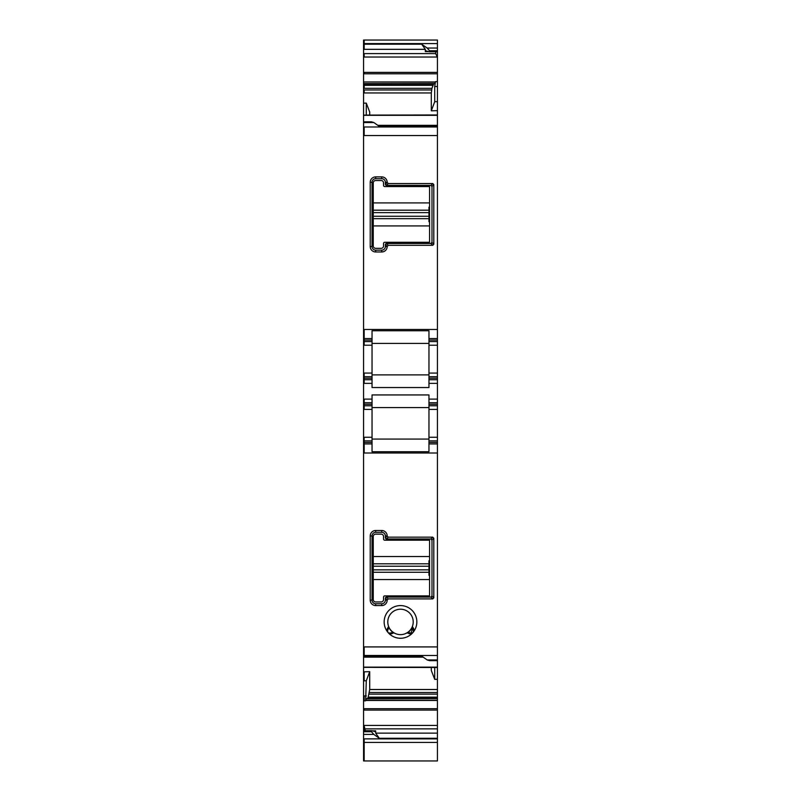 <?xml version="1.0" encoding="UTF-8"?>
<svg xmlns="http://www.w3.org/2000/svg" width="801" height="801" viewBox="0 0 801 801"><rect width="100%" height="100%" fill="white"/><g stroke="black" fill="none" stroke-linecap="round" stroke-linejoin="round"><path stroke-width="1.2" d="M386.573 538.973L385.371 537.922A1.212 1.212 0 0 0 386.573 538.973L430.778 538.973A1.212 1.212 0 0 1 431.989 540.184L431.989 595.894A1.212 1.212 0 0 1 430.928 597.095L431.989 595.894M385.361 535.949L387.183 535.949L385.371 537.922A1.212 1.212 0 0 1 385.361 537.761L385.361 535.949A3.635 3.635 0 0 0 381.727 532.315L381.727 530.502L375.679 530.502A5.447 5.447 0 0 0 370.222 535.949L370.222 600.129A5.447 5.447 0 0 0 375.679 605.576L381.727 605.576A5.447 5.447 0 0 0 387.183 600.129L388.225 598.918L386.422 597.115A1.212 1.212 0 0 1 386.573 597.105L430.928 597.095L432.75 598.918L433.802 597.866L431.979 596.044M381.727 532.315L375.679 532.315A3.635 3.635 0 0 0 372.044 535.949L372.044 600.129A3.635 3.635 0 0 0 375.679 603.764L381.727 603.764A3.635 3.635 0 0 0 385.361 600.129L385.361 598.317A1.212 1.212 0 0 1 386.422 597.115L386.573 597.105M391.649 632.77C387.894 633.651 386.773 632.309 388.285 628.755L388.535 626.232A12.716 12.716 0 0 1 406.598 610.773A12.716 12.716 0 0 1 412.475 626.212L412.695 627.443L411.854 628.014L412.715 628.755L412.765 627.493C414.077 628.374 414.167 630.017 413.036 632.42A16.35 16.35 0 0 0 408.34 607.579A16.35 16.35 0 0 0 387.964 632.42A3.635 3.635 0 0 0 387.994 632.45C390.157 633.981 391.789 634.182 392.89 633.04L392.54 632.049L391.649 632.77L394.182 632.96A12.716 12.716 0 0 1 392.24 612.264A12.716 12.716 0 0 1 412.475 626.212A12.716 12.716 0 0 1 406.818 632.96L406.798 632.97A12.716 12.716 0 0 1 394.202 632.97L392.84 633.08M386.573 185.371A1.212 1.212 0 0 1 386.422 185.361L430.928 185.381A1.212 1.212 0 0 1 431.989 186.583L431.989 242.282A1.212 1.212 0 0 1 430.928 243.484L386.573 243.494L385.371 244.555A1.212 1.212 0 0 1 386.573 243.494M386.422 185.361A1.212 1.212 0 0 1 385.361 184.16L385.361 182.338L387.183 182.338A5.447 5.447 0 0 0 381.727 176.891L375.679 176.891A5.447 5.447 0 0 0 370.222 182.338L370.222 246.528A5.447 5.447 0 0 0 375.679 251.975L381.727 251.975A5.447 5.447 0 0 0 387.183 246.528L388.225 245.316L432.75 245.316L433.802 244.265L433.802 184.6L432.75 183.549L388.225 183.549L386.422 185.361L385.361 184.16M385.361 244.706A1.212 1.212 0 0 1 385.371 244.555L385.361 246.528A3.635 3.635 0 0 1 381.727 250.152L381.727 251.975M388.185 627.533L389.146 628.014L388.285 628.755M412.715 628.755C414.227 632.309 413.106 633.651 409.351 632.77L406.818 632.96L407.919 632.249M408.16 633.08L408.46 632.049L409.351 632.77M408.46 632.049L408.36 631.929A12.716 12.716 0 0 0 411.704 627.934L411.854 628.014A12.876 12.876 0 0 1 408.46 632.049M410.853 633.681L412.765 627.493L412.475 626.212L411.974 627.413M394.182 632.96L392.54 632.049A12.876 12.876 0 0 1 389.146 628.014L388.535 626.232L388.034 627.704M393.101 632.269L392.64 631.919A12.716 12.716 0 0 1 389.296 627.934L389.046 627.443M431.989 540.184L430.778 538.973M385.361 598.317L386.422 597.115M392.69 633.18L391.629 633.631M391.379 633.681L389.116 633.341M388.014 632.48L387.123 630.087M394.202 632.97A12.716 12.716 0 0 0 406.798 632.97L408.25 633.14M428.956 439.068L372.044 439.068M372.044 409.401L372.044 405.767L364.175 405.767L364.175 409.401L372.044 409.401L372.044 451.714L428.956 451.714L428.956 443.914L437.436 443.914L437.436 440.89L428.956 440.89L428.956 443.914M372.044 407.589L428.956 407.589M428.956 343.399L372.044 343.399M372.044 374.888L428.956 374.888M432.75 183.549L430.928 185.381L431.989 186.583M431.989 242.282L430.928 243.484L432.75 245.316M385.361 182.338A3.635 3.635 0 0 0 381.727 178.703L375.679 178.703A3.635 3.635 0 0 0 372.044 182.338L372.044 246.528A3.635 3.635 0 0 0 375.679 250.152L381.727 250.152M372.044 373.076L364.175 373.076L364.175 376.7L372.044 376.7L372.044 345.221L364.175 345.221L364.175 340.075L372.044 340.075L372.044 330.763L428.956 330.763L428.956 338.563L437.436 338.563L437.436 376.7L428.956 376.7L428.956 378.222L437.436 378.222L437.436 376.7M371.604 730.752L364.175 730.752L364.175 725.776L365.316 730.712M374.467 731.483L375.679 730.852L375.679 733.145L379.304 738.282L373.857 734.427L371.434 731.724L372.044 730.752L374.888 731.563M365.316 728.86L437.436 728.86L437.436 760.95L364.175 760.95L364.175 742.427L437.436 742.427M366.227 698.852L437.436 698.672L366.337 698.672L365.667 700.324L437.436 700.324L437.436 728.86M437.436 698.852L437.436 700.324M437.436 698.672L437.436 679.288L434.713 679.358L434.713 667.493M367.339 698.672L368.14 697.431L437.436 697.431M369.702 671.669L366.287 680.75L364.175 680.8L364.175 671.809L369.702 671.669L369.702 689.511L368.14 697.431M437.436 679.288L437.436 667.363M429.566 660.655L437.436 660.655L437.436 659.934L427.143 659.934L429.566 660.655M437.436 440.89L437.436 437.256L428.956 437.256L428.956 440.89M428.956 437.256L428.956 405.767L437.436 405.767L437.436 409.401L428.956 409.401M437.436 437.256L437.436 409.401M437.436 402.743L437.436 399.108L428.956 399.108L428.956 402.743L437.436 402.743L437.436 405.767M428.956 402.743L428.956 405.767M428.956 378.222L428.956 379.734L437.436 379.734L437.436 378.222M437.436 373.076L428.956 373.076L428.956 376.7M428.956 373.076L428.956 341.586L437.436 341.586M428.956 338.563L428.956 341.586M437.436 51.404L437.436 50.743L429.566 50.743L429.566 51.404L437.436 51.404L437.436 101.657L434.713 101.727L434.713 86.528L435.494 81.612L434.663 83.795L363.564 83.795L363.564 114.984L364.175 115.324L437.436 115.324L437.436 338.563M426.112 50.914L428.956 51.715M429.246 51.755L437.436 51.755L429.396 51.715M369.702 114.974L369.702 112.02L366.287 103.119L363.564 103.169M366.287 103.119L366.287 114.974M437.436 101.657L437.436 110.648L431.298 110.798L434.713 101.727M431.298 110.798L431.298 92.956L431.939 88.33L433.661 83.795M435.684 51.755L435.684 53.607L437.436 57.462M426.532 50.994L425.321 51.624L425.321 49.332L421.696 44.195L427.143 48.04L437.436 48.04L437.436 40.05L363.564 40.05L363.564 83.795M429.566 50.743L427.143 48.04M437.436 50.743L437.436 48.04M363.564 730.712L372.044 730.752M366.287 680.75L365.667 700.324M431.298 667.493L431.298 670.447L434.713 679.358M437.436 660.655L437.436 667.493L364.175 667.363M372.044 443.914L363.564 443.914L363.564 657.14L364.175 657.14L364.175 656.079L421.696 656.079L427.143 659.934M387.183 535.949A5.447 5.447 0 0 0 381.727 530.502M433.802 597.866L433.802 538.212L432.75 537.161L388.225 537.161L387.183 536.109M432.75 598.918L388.225 598.918M408.11 633.04C409.211 634.182 410.843 633.981 413.006 632.45A3.635 3.635 0 0 0 413.036 632.42A16.35 16.35 0 0 1 387.994 632.45C386.833 630.017 386.923 628.374 388.235 627.493M437.436 655.478L364.175 655.478L364.175 646.918L437.436 646.918L437.436 659.934M437.436 646.918L437.436 443.914M372.044 440.89L363.564 440.89L363.564 443.914M372.044 405.767L372.044 402.743L363.564 402.743L363.564 440.89M372.044 402.743L372.044 399.108L363.564 399.108L363.564 402.743M428.956 399.108L428.956 394.933L372.044 394.933L372.044 399.108M437.436 379.734L437.436 399.108M428.956 379.734L428.956 383.369L437.436 383.369M372.044 376.7L372.044 378.222L364.175 378.222L364.175 379.734L372.044 379.734L372.044 387.534L428.956 387.534L428.956 383.369M372.044 378.222L372.044 379.734M372.044 345.221L372.044 341.586L363.564 341.586L363.564 399.108M372.044 340.075L372.044 341.586M388.225 183.549L387.183 182.338M437.436 329.471L364.175 329.471L364.175 338.563L363.564 338.563L363.564 340.075L364.175 340.075L364.175 338.563L372.044 338.563M364.175 115.324L363.564 115.104L363.564 121.822L371.434 121.822L373.857 122.543L379.304 126.398L437.436 126.398M364.175 115.104L437.436 114.974L437.436 110.648M363.564 741.756L363.564 760.93L364.175 760.95M437.436 738.872L364.175 738.872L364.175 742.427L363.564 742.427L363.564 734.427L373.857 734.427M364.175 730.752L363.564 730.752L363.564 731.724L371.434 731.724M363.564 731.724L363.564 734.427M363.564 730.752L364.175 731.073M437.436 725.436L364.175 725.436L363.564 725.776L363.564 731.253M364.175 680.8L363.564 680.8L363.564 725.776M364.175 671.809L363.564 671.809L363.564 680.8M437.436 667.143L364.175 667.143L363.564 667.493L363.564 671.809M364.175 667.143L363.564 667.363L363.564 657.14M372.044 404.255L364.175 404.255L364.175 405.767L363.564 405.767M372.044 383.369L364.175 383.369L364.175 379.734L363.564 379.734M363.564 378.222L364.175 378.222L364.175 376.7L363.564 376.7M363.564 340.075L363.564 341.586M363.564 121.822L363.564 338.563M363.564 122.543L373.857 122.543M373.256 563.804L373.256 599.528A2.423 2.423 0 0 0 375.679 601.952L381.126 601.952A2.423 2.423 0 0 0 383.549 599.528L383.549 597.105A1.212 1.212 0 0 1 384.76 595.894L429.566 595.894L429.566 540.184L384.76 540.184A1.212 1.212 0 0 1 383.549 538.973L383.549 536.55A2.423 2.423 0 0 0 381.126 534.137L375.679 534.137A2.423 2.423 0 0 0 373.256 536.55L373.256 563.804L428.956 563.804L428.956 560.77L429.566 560.77M373.256 566.227L428.956 566.227L428.956 563.804M428.956 566.227L428.956 575.308L429.566 575.308M373.256 572.274L428.956 572.274M373.256 210.192L373.256 245.917A2.423 2.423 0 0 0 375.679 248.34L381.126 248.34A2.423 2.423 0 0 0 383.549 245.917L383.549 243.494A1.212 1.212 0 0 1 384.76 242.282L429.566 242.282L429.566 186.583L384.76 186.583A1.212 1.212 0 0 1 383.549 185.371L383.549 182.948A2.423 2.423 0 0 0 381.126 180.525L375.679 180.525A2.423 2.423 0 0 0 373.256 182.948L373.256 210.192L428.956 210.192L428.956 207.169L429.566 207.169M373.256 212.615L428.956 212.615L428.956 210.192M428.956 212.615L428.956 221.697L429.566 221.697M373.256 218.673L428.956 218.673M372.365 730.852L375.679 730.852M375.679 733.145L437.436 733.145M368.25 697.14L437.436 697.14M369.061 694.137L437.436 694.137M369.361 692.515L437.436 692.515M437.436 442.402L428.956 442.402M428.956 404.255L437.436 404.255M428.956 345.221L437.436 345.221M428.956 340.075L437.436 340.075M437.436 86.528L434.713 86.528M431.298 92.956L364.175 92.956L364.175 89.962L431.639 89.962M431.939 88.33L364.175 88.33L364.175 85.337L432.75 85.337M434.773 83.614L364.175 83.614L364.175 85.036L432.86 85.036M437.436 81.612L435.494 81.612M435.384 81.992L364.175 81.992L435.333 82.153M437.436 72.38L364.175 72.38L364.175 73.792L437.436 73.792M437.086 57.031L364.175 57.031L364.175 53.607L435.684 53.607M425.321 51.624L428.635 51.624M421.696 44.195L364.175 44.195L364.175 49.332L425.321 49.332M364.175 40.05L364.175 43.594L437.436 43.594M379.304 738.282L437.436 738.282M365.616 700.475L437.436 700.475M437.436 708.685L364.175 708.685L364.175 710.087L437.436 710.087M365.506 700.865L364.175 700.865L364.175 695.939L366.287 695.939M369.702 689.511L437.436 689.511M381.727 603.764L381.727 605.576M385.361 600.129L387.183 600.129M375.679 603.764L375.679 605.576M372.044 600.129L370.222 600.129M372.044 535.949L370.222 535.949M375.679 532.315L375.679 530.502M388.225 537.161L386.422 538.963M432.75 537.161L430.928 538.983M433.802 538.212L431.979 540.034M387.183 599.969L385.371 598.167M437.436 452.996L364.175 452.996L364.175 437.256L363.564 437.256M372.044 442.402L363.564 442.402M372.044 437.256L364.175 437.256M363.564 404.255L364.175 404.255L364.175 399.108M431.979 186.423L433.802 184.6M433.802 244.265L431.979 242.433M388.225 245.316L386.422 243.504M385.371 244.555L387.183 246.358M385.361 246.528L387.183 246.528M375.679 250.152L375.679 251.975M372.044 246.528L370.222 246.528M372.044 182.338L370.222 182.338M375.679 178.703L375.679 176.891M381.727 178.703L381.727 176.891M387.183 182.508L385.371 184.31M437.436 126.989L364.175 126.989L364.175 135.549L437.436 135.549M364.175 92.956L363.564 92.956M364.175 89.962L363.564 89.962M364.175 88.33L363.564 88.33M364.175 85.337L363.564 85.337M364.175 85.036L363.564 85.036M364.175 83.614L363.564 83.614M364.175 82.153L363.564 82.153M364.175 81.992L363.564 81.992M364.175 73.792L363.564 73.792M364.175 72.38L363.564 72.38M364.175 57.031L363.564 57.031M364.175 53.607L363.564 53.607M364.175 49.332L363.564 49.332M364.175 44.195L363.564 44.195M364.175 43.594L363.564 43.594M364.175 738.872L363.564 738.872M364.175 725.436L363.564 725.436M364.175 710.087L363.564 710.087M364.175 708.685L363.564 708.685M364.175 700.865L363.564 700.865M364.175 695.939L363.564 695.939M364.175 656.079L363.564 656.079M364.175 655.478L363.564 655.478M364.175 646.918L363.564 646.918M364.175 452.996L363.564 452.996M364.175 409.401L363.564 409.401M364.175 383.369L363.564 383.369M364.175 373.076L363.564 373.076M364.175 345.221L363.564 345.221M364.175 329.471L363.564 329.471M364.175 135.549L363.564 135.549M364.175 126.989L363.564 126.989M373.256 556.535L429.566 556.535M373.256 569.851L428.956 569.851M373.256 579.544L429.566 579.544M373.256 202.923L429.566 202.923M373.256 216.25L428.956 216.25M373.256 225.932L429.566 225.932M364.175 730.712L371.754 730.712M364.175 657.14L423.198 657.14M377.802 125.336L437.436 125.336"/></g></svg>
